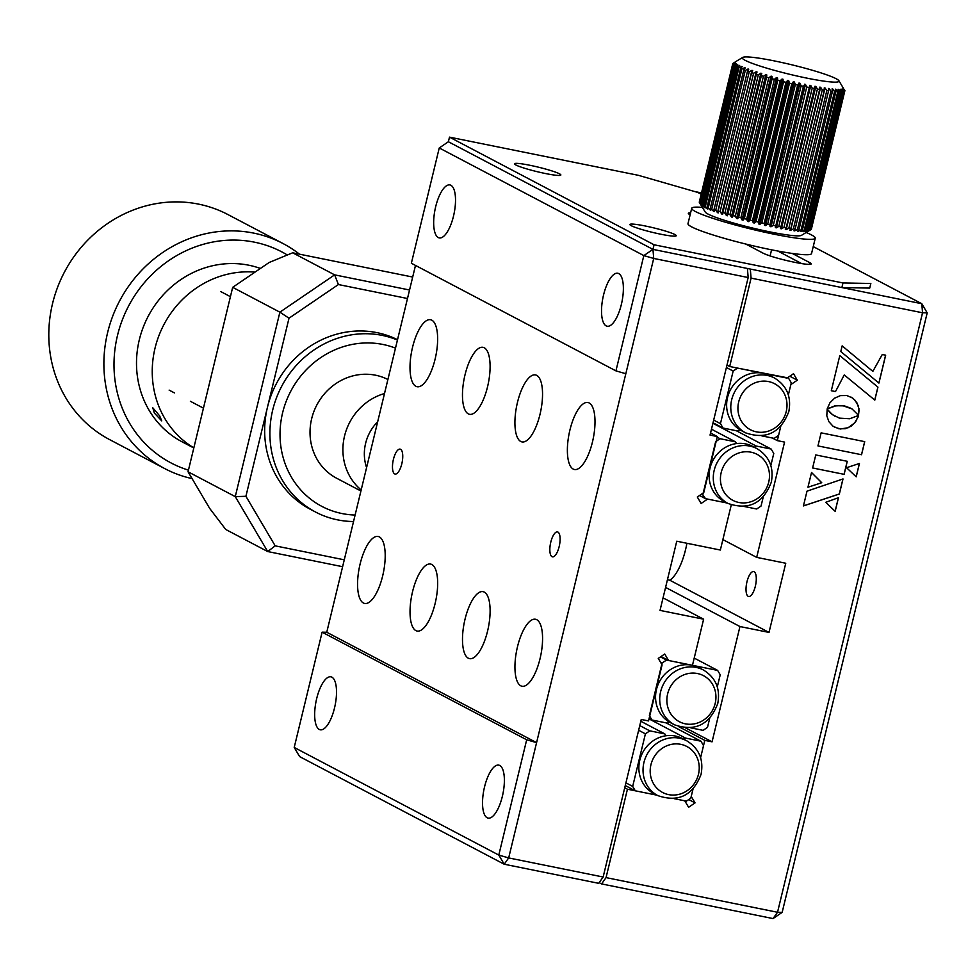 <?xml version="1.0" encoding="UTF-8"?>
<svg xmlns="http://www.w3.org/2000/svg" width="976" height="976" viewBox="0 0 976 976"><rect width="100%" height="100%" fill="white"/><g stroke="black" fill="none" stroke-linecap="round" stroke-linejoin="round"><path stroke-width="1.46" d="M559.163 546.597A12.712 4.575 101.4 0 1 552.453 556.845A12.712 4.575 101.4 0 1 550.781 542.18A12.712 4.575 101.4 0 1 557.491 531.92A12.712 4.575 101.4 0 1 559.163 546.597M401.807 463.807A12.712 4.575 101.4 0 1 395.085 474.055A12.712 4.575 101.4 0 1 393.413 459.391A12.712 4.575 101.4 0 1 400.123 449.131A12.712 4.575 101.4 0 1 401.807 463.807M517.475 646.82A34.16 12.298 -78.6 0 0 521.989 686.238A34.16 12.298 -78.6 0 0 540.033 658.69A34.16 12.298 -78.6 0 0 535.519 619.26A34.16 12.298 -78.6 0 0 517.475 646.82M465.027 619.223A34.16 12.298 -78.6 0 0 469.529 658.641A34.16 12.298 -78.6 0 0 487.573 631.094A34.16 12.298 -78.6 0 0 483.071 591.663A34.16 12.298 -78.6 0 0 465.027 619.223M412.567 591.627A34.16 12.298 -78.6 0 0 417.081 631.045A34.16 12.298 -78.6 0 0 435.125 603.497A34.16 12.298 -78.6 0 0 430.611 564.067A34.16 12.298 -78.6 0 0 412.567 591.627M360.107 564.03A34.16 12.298 -78.6 0 0 364.621 603.449A34.16 12.298 -78.6 0 0 382.665 575.901A34.16 12.298 -78.6 0 0 378.163 536.471A34.16 12.298 -78.6 0 0 360.107 564.03M569.911 430.087A34.16 12.298 -78.6 0 0 574.425 469.505A34.16 12.298 -78.6 0 0 592.469 441.945A34.16 12.298 -78.6 0 0 587.955 402.527A34.16 12.298 -78.6 0 0 569.911 430.087M517.451 402.49A34.16 12.298 -78.6 0 0 521.965 441.908A34.16 12.298 -78.6 0 0 540.009 414.349A34.16 12.298 -78.6 0 0 535.507 374.93A34.16 12.298 -78.6 0 0 517.451 402.49M465.003 374.894A34.16 12.298 -78.6 0 0 469.505 414.312A34.16 12.298 -78.6 0 0 487.561 386.752A34.16 12.298 -78.6 0 0 483.047 347.334A34.16 12.298 -78.6 0 0 465.003 374.894M412.543 347.297A34.16 12.298 -78.6 0 0 417.057 386.716A34.16 12.298 -78.6 0 0 435.101 359.156A34.16 12.298 -78.6 0 0 430.599 319.738A34.16 12.298 -78.6 0 0 412.543 347.297M334.512 708.003A27.011 9.723 101.4 0 1 320.238 729.792A27.011 9.723 101.4 0 1 316.675 698.621A27.011 9.723 101.4 0 1 330.949 676.832A27.011 9.723 101.4 0 1 334.512 708.003M453.511 216.111A27.011 9.723 101.4 0 1 439.237 237.9A27.011 9.723 101.4 0 1 435.674 206.729A27.011 9.723 101.4 0 1 449.948 184.94A27.011 9.723 101.4 0 1 453.511 216.111M502.372 796.306A27.011 9.723 101.4 0 1 488.098 818.095A27.011 9.723 101.4 0 1 484.535 786.924A27.011 9.723 101.4 0 1 498.809 765.135A27.011 9.723 101.4 0 1 502.372 796.306M621.37 304.427A27.011 9.723 101.4 0 1 607.096 326.216A27.011 9.723 101.4 0 1 603.534 295.045A27.011 9.723 101.4 0 1 617.808 273.256A27.011 9.723 101.4 0 1 621.37 304.427M415.495 265.423L326.753 632.253L322.117 632.167L526.686 739.784L536.58 742.638L625.823 373.723L615.941 370.88L411.36 263.252L439.249 147.962L643.831 255.59L653.713 258.445L625.823 373.723M615.941 370.88L643.831 255.59L652.956 249.38L747.409 268.473L748.177 277.538L653.713 258.445L652.956 249.38L841.873 287.566L869.726 288.091L870.848 283.479L842.983 282.955L841.873 287.566M326.753 632.253L536.58 742.638L508.679 857.928L603.144 877.021L641.256 719.458L648.528 720.935L662.082 664.876L658.263 658.41L664.717 654.005L668.536 660.484L692.46 665.315L703.623 619.199L660.02 610.39L676.758 541.216L720.349 550.037L731.268 504.909M701.183 194.224L697.742 192.418L638.414 175.326L449.497 137.14L448.374 141.752L652.956 249.38L448.374 141.752L439.249 147.962M322.117 632.167L294.215 747.445L498.797 855.074L526.686 739.784M603.144 877.021L598.666 883.317L504.202 864.224L299.632 756.607L294.215 747.445M668.536 660.484L661.02 656.531M703.623 619.199L663.058 597.861M699.511 495.503L705.526 498.663L727.315 503.067L707.588 499.078L701.134 503.482L697.303 497.004L703.757 492.612L717.323 436.553L710.565 433.002M717.323 436.553L710.052 435.089L748.177 277.538M504.202 864.224L508.679 857.928L498.797 855.074L504.202 864.224M645.209 225.981A23.839 2.33 13.6 0 0 629.91 224.517A23.839 2.33 13.6 0 0 660.947 234.252A23.839 2.33 13.6 0 0 676.246 235.728A23.839 2.33 13.6 0 0 645.209 225.981M529.809 165.261A23.839 2.33 13.6 0 0 514.511 163.797A23.839 2.33 13.6 0 0 545.547 173.545A23.839 2.33 13.6 0 0 560.846 175.009A23.839 2.33 13.6 0 0 529.809 165.261M449.497 137.14L654.066 244.769L842.983 282.955M745.749 244.037L763.232 253.235A25.425 2.489 13.6 0 0 790.462 261.409A25.425 2.489 13.6 0 0 811.202 263.91A25.425 2.489 13.6 0 0 809.738 262.629L792.256 253.431M690.605 212.853A25.425 2.489 13.6 0 0 688.336 213.317A25.425 2.489 13.6 0 0 689.8 214.598L690.142 214.781M801.674 263.593L777.799 251.027M654.066 244.769L652.956 249.38M353.544 521.526A95.343 88.462 -62.3 0 1 316.053 512.302A95.343 88.462 -62.3 0 1 315.504 512.01A95.343 88.462 -62.3 0 1 279.783 390.083A95.343 88.462 -62.3 0 1 397.452 340.038M315.504 512.01L310.258 509.252A95.343 88.462 -62.3 0 1 275.94 384.495A95.343 88.462 -62.3 0 1 397.525 339.709M355.105 515.047A87.401 81.093 -62.3 0 1 322.336 506.629A87.401 81.093 -62.3 0 1 288.591 395.634A87.401 81.093 -62.3 0 1 395.487 348.139M336.94 478.399A55.62 51.606 -62.3 0 1 336.622 478.228A55.62 51.606 -62.3 0 1 316.7 405.26A55.62 51.606 -62.3 0 1 387.899 379.518M287.334 254.992A119.182 110.581 117.7 0 0 168.97 260.47A119.182 110.581 117.7 0 0 114.509 375.87A119.182 110.581 117.7 0 0 188.453 470.139M192.077 478.606A127.124 117.95 -62.3 0 1 164.688 468.578A127.124 117.95 -62.3 0 1 162.516 252.625A127.124 117.95 -62.3 0 1 283.064 243.561A127.124 117.95 -62.3 0 1 299.473 254.163M283.064 243.561L227.981 214.586A127.124 117.95 117.7 0 0 107.433 223.65A127.124 117.95 117.7 0 0 109.605 439.603L164.688 468.578M154.391 413.104L161.735 420.876L159.637 415.861L152.768 407.773L154.391 413.104M260.397 268.449A95.343 88.462 117.7 0 0 180.475 279.868A95.343 88.462 117.7 0 0 182.109 441.835L193.809 447.984M254.98 272.133A95.343 88.462 117.7 0 0 196.213 288.152A95.343 88.462 117.7 0 0 193.834 447.862M361.181 489.964A55.62 51.606 -62.3 0 1 346.639 469.712A55.62 51.606 -62.3 0 1 384.507 393.535M377.688 421.742A42.907 39.809 117.7 0 0 366.586 467.589M656.47 689.483A30.988 28.755 -62.3 0 1 692.057 665.229A30.988 28.755 -62.3 0 1 699.231 667.779L703.403 669.975A30.988 28.755 -62.3 0 0 660.63 691.679A30.988 28.755 -62.3 0 0 674.538 724.826L670.378 722.63A30.988 28.755 117.7 0 1 669.158 721.959A30.988 28.755 -62.3 0 1 656.47 689.483M694.217 658.08L717.628 670.402L720.227 674.794L717.299 686.897M709.686 718.36L707.502 727.364L703.123 730.353L690.813 727.864M717.628 670.402L666.474 660.069L660.471 656.909M660.508 662.216L662.094 663.046L666.474 660.069M669.158 721.959L667.425 723.143L651.968 720.007L649.382 715.615L662.094 663.046M649.113 718.507L651.968 720.007M665.925 735.77A30.988 28.755 117.7 0 1 682.529 738.576L686.701 740.772A30.988 28.755 -62.3 0 0 643.94 762.463A30.988 28.755 -62.3 0 0 657.848 795.623L653.676 793.427A30.988 28.755 -62.3 0 1 639.768 760.267A30.988 28.755 -62.3 0 1 665.925 735.77L664.827 733.903L649.784 730.853L639.78 725.595M625.921 782.85L632.68 786.412L645.404 733.842L638.646 730.28M625.274 785.546L635.278 790.804L632.68 786.412M645.404 733.842L649.784 730.853M635.278 790.804L657.08 795.208L627.434 789.218L624.725 787.791M695.058 802.882L691.24 796.416L692.997 789.145L690.813 798.161L686.433 801.15L674.111 798.661L684.786 800.808L688.605 807.286L695.058 802.882L688.751 799.564M664.827 733.903L640.817 721.264M683.773 739.235L685.481 738.076L700.939 741.199L703.525 745.591L700.609 757.681L704.794 740.369L678.503 726.534M685.481 738.076L649.016 718.885M666.096 722.862L700.939 741.199M728.096 503.482L723.924 501.286A30.988 28.755 -62.3 0 1 710.016 468.138A30.988 28.755 -62.3 0 1 736.514 443.58A30.988 28.755 117.7 0 1 752.777 446.435L756.949 448.631A30.988 28.755 -62.3 0 0 714.188 470.322A30.988 28.755 -62.3 0 0 728.096 503.482C748.726 510.497 763.134 503.396 771.308 482.181C774.053 467.431 769.271 456.256 756.949 448.631M754.326 447.252L756.132 446.02L771.174 449.058L773.773 453.45L770.845 465.54M763.232 497.004L761.06 506.019L756.681 509.008L744.359 506.52M736.343 430.733L771.174 449.058M712.919 423.279L756.132 446.02M705.526 498.663L702.025 493.795M702.927 494.271L715.652 441.701L720.032 438.712L735.477 441.835L736.514 443.58M711.48 429.208L735.477 441.835M720.032 438.712L717.165 437.211M713.688 420.095L720.447 423.645L723.045 428.037L738.088 431.087L739.942 429.806A30.988 28.755 -62.3 0 1 727.535 397.513A30.988 28.755 -62.3 0 1 763.122 373.259A30.988 28.755 -62.3 0 1 770.296 375.809L774.468 378.005C786.79 385.618 791.573 396.805 788.828 411.555C780.641 432.771 766.233 439.871 745.615 432.856A30.988 28.755 -62.3 0 1 731.695 399.696A30.988 28.755 -62.3 0 1 774.468 378.005M720.447 423.645L733.159 371.075L726.4 367.525M733.159 371.075L737.539 368.086L787.486 377.797M713.029 422.779L723.045 428.037M739.942 429.806A30.988 28.755 117.7 0 0 741.443 430.66L745.615 432.856M788.693 378.432L791.292 382.824L788.364 394.914L790.865 384.568L797.319 380.176L789.804 376.224M772.333 438.004L777.311 440.627L780.751 426.378L778.58 435.394L774.188 438.383L761.878 435.894M699.633 202.874L733.452 64.867L699.633 202.874L701.024 205.192A55.62 5.441 -166.4 0 1 700.939 205.058L705.27 212.073A49.739 4.868 13.6 0 0 708.003 214.049A49.739 4.868 13.6 0 0 758.901 229.519A49.739 4.868 13.6 0 0 801.479 235.35L811.337 229.275L844.813 90.914L843.008 88.731A55.62 5.441 13.6 0 1 842.886 88.804L843.813 91.537L842.068 89.084A55.62 5.441 13.6 0 1 841.837 89.133L842.996 91.671L842.349 91.781L840.543 89.28A55.62 5.441 13.6 0 1 840.214 89.304L841.19 91.817L840.312 91.866L838.457 89.328A55.62 5.441 13.6 0 1 838.018 89.316L838.811 91.805L837.713 91.781L835.834 89.219A55.62 5.441 13.6 0 1 835.31 89.182L835.883 91.634L834.565 91.549L832.699 88.95A55.62 5.441 13.6 0 1 832.089 88.889L832.443 91.293L830.93 91.146L829.1 88.535A55.62 5.441 13.6 0 1 828.392 88.45L828.514 90.805L826.818 90.597L825.049 87.986A55.62 5.441 13.6 0 1 824.281 87.864L824.159 90.17L822.304 89.902L820.621 87.279A55.62 5.441 13.6 0 1 819.767 87.145L819.413 89.389L817.412 89.072L815.838 86.449A55.62 5.441 13.6 0 1 814.936 86.291L814.338 88.487L812.215 88.108L810.763 85.498A55.62 5.441 13.6 0 1 809.824 85.315L775.798 226.737M808.579 231.068L808.579 231.056A55.62 5.441 -166.4 0 1 808.531 231.092A55.62 5.441 -166.4 0 1 808.445 231.141L810.739 229.738L844.203 91.366M749.007 220.783L748.641 221.625L750.129 220.076L752.484 220.674L753.265 222.76A55.62 5.441 -166.4 0 0 754.289 223.016L755.997 221.503L758.352 222.089L758.925 224.102A55.62 5.441 -166.4 0 0 759.95 224.346L761.853 222.87L764.184 223.419L764.537 225.371A55.62 5.441 -166.4 0 0 765.55 225.602L767.648 224.151L769.93 224.663L770.04 226.554A55.62 5.441 -166.4 0 0 771.028 226.761L773.297 225.346L775.505 225.81L775.383 227.64A55.62 5.441 -166.4 0 0 776.335 227.835L778.75 226.432L780.861 226.847L780.507 228.616A55.62 5.441 -166.4 0 0 781.398 228.787L783.948 227.396L785.948 227.762L785.338 229.47A55.62 5.441 -166.4 0 0 786.18 229.616L788.84 228.225L790.682 228.543L789.84 230.202A55.62 5.441 -166.4 0 0 790.621 230.312L793.366 228.921L795.037 229.177L793.964 230.787A55.62 5.441 -166.4 0 0 794.659 230.873L797.465 229.47L798.966 229.665L797.648 231.227A55.62 5.441 -166.4 0 0 798.27 231.288L801.101 229.86L802.406 229.994L800.869 231.507A55.62 5.441 -166.4 0 0 801.406 231.544L804.248 230.104L805.334 230.165L803.59 231.654A55.62 5.441 -166.4 0 0 804.029 231.654L806.847 230.177L807.713 230.19L805.773 231.629A55.62 5.441 -166.4 0 0 806.115 231.617L808.897 230.104L807.396 231.458A55.62 5.441 -166.4 0 0 807.64 231.41L810.739 229.738M802.406 229.994L835.895 91.598L802.406 229.994M798.966 229.665L832.504 91.11L798.966 229.665M795.062 229.384L828.673 90.451L795.05 229.458M790.743 228.884L824.427 89.633L790.731 228.994M786.058 228.262L819.828 88.67L786.034 228.396M781.056 227.542L814.338 88.487L780.507 228.616M809.824 85.315L775.383 227.64M758.352 222.089L791.829 83.716L793.354 81.777L758.925 224.102M748.641 221.625A55.62 5.441 -166.4 0 1 747.616 221.369L782.057 79.032L780.117 80.849L777.787 80.276L777.494 77.86A55.62 5.441 13.6 0 1 776.493 77.592L774.383 79.349L772.101 78.763L772.04 76.396A55.62 5.441 13.6 0 1 771.077 76.128L768.795 77.824L766.587 77.238L766.782 74.92A55.62 5.441 13.6 0 1 765.855 74.652L763.427 76.299L761.329 75.701L761.207 74.566M743.444 219.149L743.065 220.186L744.322 218.6L746.652 219.222L747.616 221.369M743.065 220.186A55.62 5.441 -166.4 0 1 742.065 219.929L776.493 77.592M737.978 217.502L737.612 218.722L738.637 217.087L740.906 217.721L742.065 219.929M737.612 218.722A55.62 5.441 -166.4 0 1 736.636 218.453L771.077 76.128M732.671 215.842L732.342 217.245L733.122 215.55L735.318 216.196L736.636 218.453M732.342 217.245A55.62 5.441 -166.4 0 1 731.414 216.977L765.855 74.652M727.596 214.208L727.327 215.781L727.864 214.025L729.95 214.659L731.414 216.977M727.327 215.781A55.62 5.441 -166.4 0 1 726.449 215.513L760.89 73.176L758.34 74.774L756.363 74.188L756.302 73.31M699.975 203.228L701.659 205.814A55.62 5.441 -166.4 0 0 701.854 205.96L700.622 203.716L702.964 206.692A55.62 5.441 -166.4 0 0 703.257 206.875L702.208 204.679L704.831 207.693A55.62 5.441 -166.4 0 0 705.233 207.888L704.379 205.765L707.258 208.803A55.62 5.441 -166.4 0 0 707.746 209.023L707.1 206.949L710.199 210.011A55.62 5.441 -166.4 0 0 710.784 210.243L710.357 208.242L713.627 211.292A55.62 5.441 -166.4 0 0 714.298 211.536L714.103 209.608L715.75 210.194L717.506 212.658A55.62 5.441 -166.4 0 0 718.263 212.902L718.299 211.036L720.117 211.646L721.801 214.061A55.62 5.441 -166.4 0 0 722.618 214.317L722.911 212.512L724.875 213.146L726.449 215.513M756.278 73.432L722.777 212.597M718.031 211.45L751.752 72.065L718.031 211.45M713.944 209.877L747.579 70.845L713.944 209.877M710.284 208.4L743.846 69.674L710.284 208.4M707.088 206.997L740.577 68.552L707.088 206.997M745.188 60.341A49.739 4.868 13.6 0 0 800.784 76.848A49.739 4.868 13.6 0 0 838.896 80.703A49.739 4.868 13.6 0 0 836.151 78.727A49.739 4.868 13.6 0 0 785.265 63.269A49.739 4.868 13.6 0 0 742.675 57.425A49.739 4.868 13.6 0 0 745.188 60.341M739.125 65.978L735.672 66.356L737.697 64.538A55.62 5.441 13.6 0 1 737.392 64.367L734.086 65.392L736.294 63.635A55.62 5.441 13.6 0 1 736.099 63.477L733.452 64.867M739.271 65.368A55.62 5.441 13.6 0 0 739.674 65.563L737.832 67.442L738.893 67.893L741.687 66.478A55.62 5.441 13.6 0 0 742.187 66.685L740.564 68.637L741.833 69.125L744.627 67.673A55.62 5.441 13.6 0 0 745.213 67.905L743.822 69.918L745.286 70.443L748.055 68.967A55.62 5.441 13.6 0 0 748.726 69.211L747.567 71.285L749.226 71.834L751.947 70.321A55.62 5.441 13.6 0 0 752.691 70.577L751.764 72.712L753.594 73.285L756.229 71.736A55.62 5.441 13.6 0 0 757.047 71.992L756.302 74.017M760.89 73.176A55.62 5.441 13.6 0 0 761.768 73.444L761.182 75.335M766.343 76.653L766.782 74.92M771.735 77.934L772.04 76.396M777.299 79.19L777.494 77.86M782.057 79.032A55.62 5.441 13.6 0 0 783.069 79.288L782.972 80.398L783.069 79.288M753.265 222.76L787.693 80.435L785.961 82.313L783.594 81.752L782.972 80.398M787.693 80.435A55.62 5.441 13.6 0 0 788.718 80.679L789.462 83.192L791.829 83.716M793.354 81.777A55.62 5.441 13.6 0 0 794.379 82.008L795.318 84.546L797.66 85.058L798.893 83.509L764.696 224.895M798.966 83.045A55.62 5.441 13.6 0 0 799.978 83.265L801.101 85.839L803.407 86.303L804.395 84.961L770.32 225.846M804.48 84.229A55.62 5.441 13.6 0 0 805.456 84.436L806.762 87.023L808.982 87.45M843.349 88.328L843.362 88.304A55.62 5.441 13.6 0 1 843.349 88.328L844.813 90.914M843.362 88.304A55.62 5.441 13.6 0 0 843.374 88.23L838.896 80.703M737.868 217.636L771.723 77.738M743.236 219.478L777.286 78.727M748.714 221.32L782.984 79.642M754.289 223.016L788.718 80.679M759.95 224.346L794.379 82.008M765.55 225.602L799.978 83.265M771.028 226.761L805.456 84.436M776.335 227.835L810.763 85.498M781.398 228.787L815.838 86.449M786.18 229.616L820.621 87.279M790.621 230.312L825.049 87.986M794.659 230.873L794.94 229.738M828.722 90.097L829.1 88.535M798.27 231.288L798.453 230.556M832.455 89.987L832.699 88.95M835.651 89.999L835.834 89.219M735.709 61.634A55.62 5.441 13.6 0 0 735.623 61.683A55.62 5.441 13.6 0 0 735.587 61.72L732.817 63.501L735.233 62.171A55.62 5.441 13.6 0 0 735.221 62.22L735.233 62.147A55.62 5.441 13.6 0 1 735.245 62.11L732.817 63.501M735.318 62.94L735.379 62.732A55.62 5.441 13.6 0 0 735.465 62.854L733.098 64.562M699.353 202.471L732.72 63.867L699.267 202.178L700.939 205.045M741.492 67.271L741.687 66.478M710.199 210.011L710.382 209.254M744.371 68.735L744.627 67.673M713.627 211.292L713.92 210.072M747.665 70.614L748.055 68.967M717.506 212.658L751.947 70.321M721.801 214.061L756.229 71.736M758.999 223.76L793.256 82.167M764.72 224.602L798.746 83.948M770.32 225.419L804.151 85.595M773.297 225.346L806.762 87.023M767.648 224.151L801.101 85.839M769.93 224.663L803.407 86.303M761.853 222.87L795.318 84.546M764.184 223.419L797.66 85.058M755.997 221.503L789.462 83.192M750.129 220.076L783.594 81.752M752.484 220.674L785.961 82.313M744.322 218.6L777.787 80.276M746.652 219.222L780.117 80.849M738.637 217.087L772.101 78.763M740.906 217.721L774.383 79.349M733.122 215.55L766.587 77.238M735.318 216.196L768.795 77.824M727.864 214.025L761.329 75.701M729.95 214.659L763.427 76.299M722.911 212.512L756.363 74.188M724.875 213.146L758.34 74.774M720.117 211.646L753.594 73.285M715.75 210.194L749.226 71.834M711.821 208.803L745.286 70.443M708.356 207.485L741.833 69.125M704.379 205.765L737.832 67.442M705.416 206.253L738.893 67.893M702.208 204.679L735.672 66.356M703.025 205.131L736.502 66.758M700.622 203.716L734.086 65.392M701.207 204.118L734.684 65.746M735.379 62.732L732.83 64.111M811.434 228.909L844.899 90.597M811.202 229.458L844.655 91.146M810.348 229.86L843.813 91.537M808.897 230.104L842.349 91.781M809.519 230.043L842.996 91.671M806.847 230.177L840.312 91.866M807.713 230.19L841.19 91.817M804.248 230.104L837.713 91.781M805.334 230.165L838.811 91.805M801.101 229.86L834.565 91.549M797.465 229.47L830.93 91.146M793.366 228.921L826.818 90.597M788.84 228.225L822.304 89.902M783.948 227.396L817.412 89.072M778.75 226.432L812.215 88.108M806.164 232.52A63.562 6.222 -166.4 0 1 811.617 234.996A63.562 6.222 -166.4 0 1 815.265 238.193L811.544 253.565A63.562 6.222 -166.4 0 1 759.694 247.306A63.562 6.222 -166.4 0 1 691.642 226.871A63.562 6.222 -166.4 0 1 687.982 223.675L691.703 208.303A63.562 6.222 -166.4 0 1 702.391 207.412M815.265 238.193A63.562 6.222 -166.4 0 1 763.415 231.934A63.562 6.222 -166.4 0 1 695.363 211.499A63.562 6.222 -166.4 0 1 691.703 208.303M342.613 566.702L267.705 551.55L225.737 529.48L209.681 508.411L188.051 471.786L235.265 496.625L279.88 312.174L232.678 287.334L188.051 471.786M232.678 287.334L269.181 262.471L292.666 252.796L334.634 274.866L409.554 290.006M412.689 277.05L292.666 252.796M407.492 298.51L338.404 284.541L289.006 318.2L245.915 496.296L275.195 545.852L344.272 559.821M289.006 318.2L279.88 312.174L334.634 274.866L338.404 284.541M275.195 545.852L267.705 551.55L235.265 496.625L245.915 496.296M746.957 581.83A12.712 4.575 -78.6 0 0 748.641 596.495A12.712 4.575 -78.6 0 0 755.351 586.247A12.712 4.575 -78.6 0 0 753.667 571.582A12.712 4.575 -78.6 0 0 746.957 581.83M667.438 579.756L669.817 580.232A39.723 14.298 -78.6 0 0 685.591 549.537A39.723 14.298 -78.6 0 0 686.909 543.278M601.57 883.914L606.047 877.607L777.53 912.267L922.552 312.784L927.2 312.869L782.166 912.353L773.041 918.575L601.57 883.914L599.142 882.633M777.311 440.627L784.57 442.091L756.681 557.381L722.887 539.594M751.081 278.123L750.312 269.059L921.795 303.719L922.552 312.784L751.081 278.123L729.694 366.5L787.046 378.102L793.5 373.698L797.319 380.176M665.583 587.418L739.954 626.543L712.065 741.833L685.725 727.974M712.065 741.833L704.794 740.369M627.434 789.218L606.047 877.607M927.2 312.869L921.795 303.719L813.24 246.599M701.5 192.919L694.705 191.54M729.694 366.5L726.998 365.085M858.075 417.118L858.575 415.447L849.693 418.753L839.531 418.155L832.491 414.715L827.172 409.176L826.806 415.776L828.905 421.705L833.04 426.244L838.848 428.781L845.253 428.72L851.096 426.195L855.745 421.632L858.502 415.495M844.24 374.943L874.801 400.099L877.936 387.143L839.799 355.606L831.308 390.742L835.493 391.583L844.24 374.943L835.493 391.583M878.925 383.08L885.671 355.191L882.267 354.508L872.849 371.392L842.154 345.87L840.787 351.543L878.925 383.08M812.618 467.98L844.118 474.348L847.278 461.306L815.777 454.938L812.618 467.98M856.208 476.837L859.441 463.466L846.546 467.711L856.208 476.837M838.469 497.687L825.781 502.298L835.163 511.351L838.469 497.687M843.008 478.948L807.006 491.16L803.431 505.934L839.36 494.002L843.008 478.948M807.957 487.231L821.743 482.717L811.532 472.494L807.957 487.231L821.743 482.717M842.569 405.601L852.06 408.968L858.526 415.312L858.929 408.639L856.83 402.661L852.695 398.086L846.887 395.548L840.446 395.609L834.59 398.171L829.929 402.771L827.136 409.005L836.017 405.735L844.386 405.894M817.949 445.922L861.552 454.731L864.712 441.652L821.121 432.844L817.949 445.922L861.552 454.731M739.954 626.543L769.015 632.424L785.753 563.25L756.681 557.381M782.166 912.353L777.53 912.267L773.041 918.575M669.817 580.232L769.015 632.424M861.503 454.706L864.663 441.64M827.148 408.944L834.553 405.979L842.508 405.565M858.49 415.239L859.039 410.249L858.111 405.491L854.939 400.136L851.34 397.22M844.338 405.857L850.779 408.212M821.682 482.693L811.52 472.518M803.443 505.885L839.311 493.978L842.947 478.96M835.114 511.302L838.408 497.711M856.159 476.788L859.38 463.49M812.618 467.955L844.118 474.348M844.069 474.312L847.217 461.294M878.876 383.043L885.61 355.179M872.849 371.392L842.154 345.882M831.308 390.729L835.444 391.559M874.752 400.062L877.888 387.118L839.799 355.618M834.346 427.085L840.421 428.989L848.229 427.708L854.671 422.913L858.014 417.094M834.944 416.264L830.478 413.068L827.16 409.212M809.738 262.629L809.311 264.386M667.633 693.875A25.998 24.119 -62.3 0 1 697.486 673.538A25.998 24.119 -62.3 0 1 715.176 703.489A25.998 24.119 -62.3 0 1 685.323 723.826A25.998 24.119 -62.3 0 1 667.633 693.875M698.474 774.285A25.998 24.119 -62.3 0 1 668.633 794.623A25.998 24.119 -62.3 0 1 650.943 764.672A25.998 24.119 -62.3 0 1 680.797 744.334A25.998 24.119 -62.3 0 1 698.474 774.285M768.722 482.144A25.998 24.119 -62.3 0 1 738.869 502.481A25.998 24.119 -62.3 0 1 721.191 472.53A25.998 24.119 -62.3 0 1 751.032 452.193A25.998 24.119 -62.3 0 1 768.722 482.144M738.698 401.905A25.998 24.119 -62.3 0 1 768.551 381.567A25.998 24.119 -62.3 0 1 786.241 411.518A25.998 24.119 -62.3 0 1 756.388 431.856A25.998 24.119 -62.3 0 1 738.698 401.905M360.925 491.013L336.622 478.228M203.447 408.163L190.381 401.295M174.472 392.925L169.129 390.119M230.421 296.667L220.918 291.665M674.538 724.826C695.168 731.841 709.576 724.741 717.763 703.525C720.508 688.788 715.725 677.6 703.403 669.975M657.848 795.623C678.479 802.638 692.887 795.538 701.073 774.322C703.818 759.572 699.023 748.385 686.701 740.772M771.577 249.819L770.101 255.932M727.315 214.635L761.182 74.676M732.39 216.343L766.355 75.933M737.661 218.136L771.784 77.067M743.114 219.82L777.347 78.287M748.665 221.479L783.02 79.471M742.675 57.425L735.623 61.683"/></g></svg>
